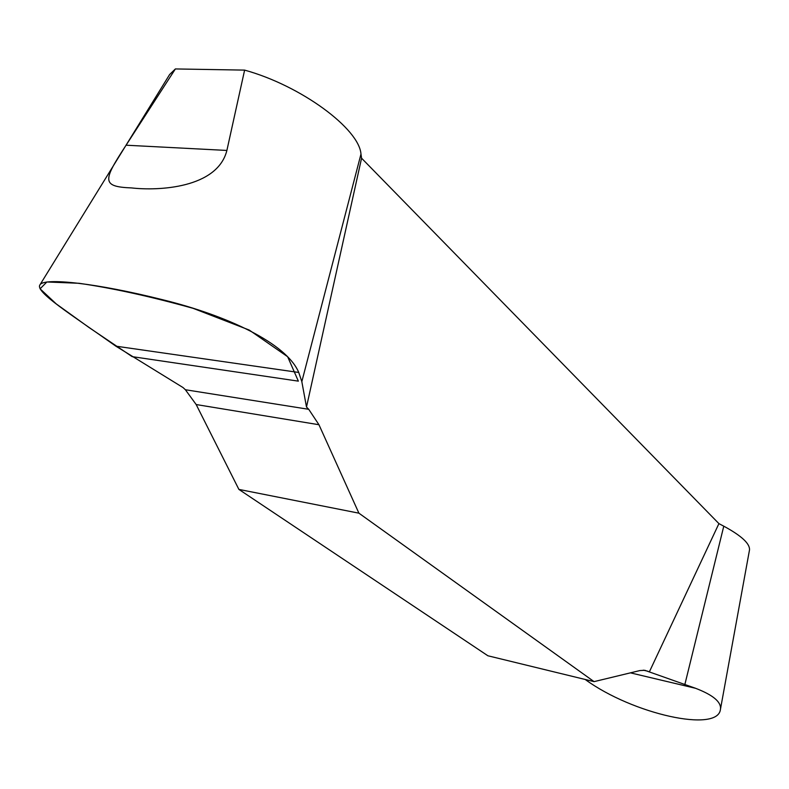 <?xml version="1.0" encoding="UTF-8"?>
<svg xmlns="http://www.w3.org/2000/svg" width="789" height="789" viewBox="0 0 789 789"><rect width="100%" height="100%" fill="white"/><g stroke="black" fill="none" stroke-linecap="round" stroke-linejoin="round"><path stroke-width="1.18" d="M649.337 671.922L644.83 670.295L639.918 670.561L594.068 681.637L358.906 513.175L318.953 424.729L308.726 409.304L306.497 407.045L361.569 158.195L718.917 523.62L649.337 671.922L695.602 688.304L630.431 672.849M306.497 407.045L301.832 381.659L298.755 372.467C286.555 343.284 227.015 315.452 162.169 299.613C97.195 283.31 44.016 277.333 39.953 284.839C34.874 291.822 70.763 314.219 115.855 346.164L183.048 387.567L185.376 389.736L196.175 404.54L238.889 489.407L487.898 655.777L594.068 681.637M358.906 513.175L238.889 489.407M718.917 523.62L723.779 526.184C741.453 535.751 750.023 543.67 749.501 549.953L720.456 709.272C721.432 702.042 713.148 695.05 695.602 688.304M585.201 679.477C632.827 714.262 718.237 733.089 720.446 709.272M244.62 70.113L226.887 150.443C217.379 188.403 157.908 190.968 131.625 187.93C101.199 186.746 102.945 180.573 126.082 145.206L175.385 68.939L244.62 70.113C301.349 85.745 359.281 128.923 360.977 154.082L361.569 158.195M39.953 284.839L169.625 74.531L175.385 68.939M132.167 356.638L298.36 381.146L287.65 356.736L249.225 330.049L193.137 308.341C150.571 296.486 112.541 288.133 79.068 283.29L46.876 281.969L40.091 288.813L56.256 303.913L89.078 327.553L132.167 356.638M723.779 526.184L684.882 684.408M360.977 154.082L301.832 381.659M126.082 145.206L226.887 150.443M185.376 389.736L308.726 409.304M196.175 404.54L318.953 424.729M115.855 346.164L298.755 372.467M647.996 671.271L643.311 670.167"/></g></svg>
